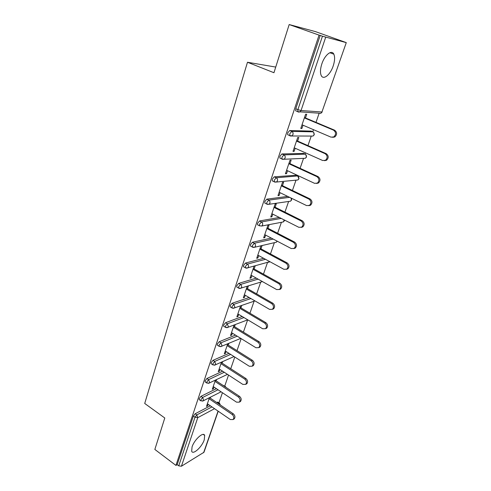 <?xml version="1.0" encoding="UTF-8"?>
<svg xmlns="http://www.w3.org/2000/svg" width="491" height="491" viewBox="0 0 491 491"><rect width="100%" height="100%" fill="white"/><g stroke="black" fill="none" stroke-linecap="round" stroke-linejoin="round"><path stroke-width="0.74" d="M204.262 439.795L204.661 435.419C203.47 431.393 194.319 439.641 192.055 446.933L191.674 451.217C192.969 455.243 202.022 446.927 204.262 439.795M333.174 66.027C334.825 60.958 335.046 57.005 333.831 54.176C331.738 49.352 324.723 54.918 321.851 63.861C320.249 68.906 320.04 72.797 321.231 75.534C323.397 80.401 330.308 74.785 333.174 66.027M275.733 67.071L247.482 62.259L144.716 403.461L164.786 418.001L154.849 449.443L175.931 465.413L319.058 35.119L289.181 24.55L315.357 31.584L346.284 42.613L321.93 111.997L346.284 42.613M218.931 402.847L222.435 392.72M224.743 386.061L228.542 375.069M230.739 368.729L234.784 357.037M237 350.629L241.161 338.612M243.401 332.131L247.648 319.868M249.944 313.227L254.111 301.192M256.633 293.906L260.715 282.11M263.471 274.15L267.466 262.605M270.461 253.945L274.359 242.677M277.611 233.274L281.411 222.3M284.933 212.124L288.622 201.47M292.427 190.477L295.999 180.16M297.478 175.876L297.632 175.434M300.093 168.315L303.542 158.36M305.021 154.082L305.457 152.83M307.949 145.618L311.257 136.05M312.742 131.772L313.467 129.667M315.995 122.369L319.162 113.218M296.632 111.199L295.686 110.8L295.778 108.75L297.89 109.628L322.446 36.211L346.045 42.57M295.778 108.75L320.212 35.42L319.058 35.119M322.446 36.211L320.212 35.42M218.225 411.225L203.968 452.272L181.437 466.223L178.736 465.855L177.165 464.67L175.931 465.413M247.482 62.259L273.947 72.723L289.181 24.55M300.915 128.047L301.904 128.47L300.787 128.439L305.617 114.2L306.728 114.268L305.482 117.95M301.904 128.47L303.015 125.211M177.165 464.67L193.362 416.067L195.148 413.766L210.332 405.799M216.66 402.485L217.998 402.209L219.311 403.099M223 385.386L225.099 386.3M199.438 399.821L199.174 398.637L200.972 396.329L216.39 388.669M205.391 382.072L205.109 380.826L206.914 378.518L222.601 371.184M211.48 363.935L211.099 363.684L211.173 362.634L212.99 360.326L228.966 353.342M217.703 345.406L217.292 345.148L217.372 344.038L219.201 341.73L235.502 335.12M224.068 326.466L223.626 326.196L223.706 325.024L225.547 322.722L242.223 316.517M230.574 307.102L230.101 306.82L230.181 305.586L232.034 303.285L249.146 297.521M237.227 287.296L236.73 287.008L236.809 285.707L238.669 283.405L256.284 278.121M244.033 267.043L243.505 266.742L243.585 265.367L245.457 263.072L263.667 258.315M250.999 246.316L250.435 246.009L250.52 244.561L252.405 242.266L271.333 238.092M258.131 225.105L257.536 224.792L257.615 223.258L259.518 220.968L279.324 217.452M265.435 203.391L264.802 203.071L264.888 201.445L266.797 199.162L287.714 196.406M272.922 181.161L272.241 180.835L272.327 179.111L274.248 176.834L296.104 175.238M280.606 158.397L279.864 158.053L279.956 156.23L281.889 153.959L303.561 153.431M288.499 135.08L287.677 134.718L287.769 132.785L289.715 130.526L311.196 131.109M297.62 141.077L298.841 137.48L297.718 137.474L293.004 151.375L294.134 151.345L295.183 148.239M289.948 163.65L291.145 160.14L290.009 160.195L285.406 173.765L286.541 173.679L287.542 170.733M282.454 185.696L283.62 182.271L282.485 182.382L277.986 195.639L279.127 195.492L280.079 192.693M275.138 207.239L276.273 203.888L275.132 204.053L270.737 217.01L271.885 216.807L272.787 214.15M267.982 228.284L269.099 225.013L267.951 225.228L263.655 237.89L264.802 237.638L265.662 235.115M260.991 248.857L262.077 245.66L260.924 245.923L256.725 258.303L257.885 258.002L258.696 255.608M254.025 266.275L249.956 278.262L251.116 277.918L251.889 275.647M254.154 268.97L255.179 265.962M247.225 286.308L243.333 297.779L244.5 297.393L245.23 295.244M247.47 288.647L248.385 285.952M240.578 305.905L236.858 316.873L238.025 316.443L238.712 314.412M240.934 307.888L241.744 305.5M234.078 325.067L230.518 335.556L231.684 335.089L232.341 333.168M234.532 326.711L235.244 324.619M227.714 343.823L224.313 353.845L225.486 353.336L226.106 351.519M228.272 345.136L228.886 343.332M221.49 362.174L218.243 371.742L219.416 371.202L219.999 369.49M222.141 363.174L222.662 361.646M215.396 380.132L212.296 389.271L213.468 388.694L214.021 387.08M216.138 380.832L216.568 379.574M209.43 397.722L206.472 406.438L207.65 405.824L208.166 404.308M210.265 398.127L210.602 397.127M294.134 151.345L293.164 150.909M286.541 173.679L285.59 173.231M279.127 195.492L278.188 195.037M271.885 216.807L270.964 216.341M264.802 237.638L263.9 237.165M257.885 258.002L256.996 257.517M251.116 277.918L250.238 277.421M244.5 297.393L243.634 296.889M238.025 316.443L237.178 315.934M231.684 335.089L230.85 334.574M225.486 353.336L224.663 352.814M219.416 371.202L218.605 370.668M213.468 388.694L212.677 388.16M207.65 405.824L206.864 405.284M302.02 124.788L331.014 137.149L333.77 136.934C336.231 134.473 336.145 132.208 333.512 130.146L304.365 117.895M333.512 130.146L334.574 130.176C337.2 132.226 337.28 134.485 334.831 136.946L332.689 137.345M334.574 130.176L304.481 117.533M294.213 147.809L322.685 160.52L325.478 160.305C327.792 157.912 327.669 155.702 325.116 153.689L296.496 141.077M325.116 153.689L326.19 153.652C328.737 155.659 328.853 157.863 326.546 160.25L324.563 160.692M326.19 153.652L296.644 140.641M286.591 170.285L314.553 183.327L317.376 183.118C319.555 180.786 319.408 178.632 316.928 176.656L288.818 163.712M316.928 176.656L318.008 176.557C320.482 178.528 320.629 180.676 318.45 183.002L316.621 183.474M318.008 176.557L288.99 163.208M279.14 192.239L306.611 205.588L309.453 205.385C311.515 203.127 311.337 201.022 308.931 199.082L281.318 185.819M308.931 199.082L310.024 198.923C312.423 200.856 312.595 202.955 310.539 205.213L308.845 205.704M310.024 198.923L281.515 185.242M271.867 213.683L298.859 227.327L301.72 227.137C303.665 224.939 303.469 222.883 301.124 220.968L273.99 207.411M301.124 220.968L302.223 220.76C304.561 222.662 304.758 224.712 302.812 226.91L301.241 227.413M302.223 220.76L274.211 206.772M264.753 234.643L291.286 248.563L294.152 248.385C295.993 246.243 295.778 244.236 293.501 242.351L266.834 228.511M293.501 242.351L294.606 242.081C296.877 243.959 297.092 245.966 295.251 248.102L293.79 248.612M294.606 242.081L267.073 227.812M257.806 255.124L283.89 269.307L286.756 269.148C288.505 267.061 288.272 265.097 286.057 263.237L259.837 249.133M286.057 263.237L287.167 262.918C289.377 264.772 289.61 266.736 287.861 268.816L286.492 269.32M287.167 262.918L260.095 248.378M251.011 275.156L276.66 289.58L279.526 289.438C281.183 287.413 280.938 285.48 278.778 283.651L253 269.295M278.778 283.651L279.895 283.282C282.049 285.111 282.294 287.032 280.637 289.058L279.354 289.561M279.895 283.282L253.276 268.485M244.365 294.741L269.596 309.398L272.45 309.275C274.033 307.305 273.769 305.408 271.664 303.598L246.31 289.015M271.664 303.598L272.781 303.186C274.886 304.991 275.15 306.881 273.567 308.851L272.358 309.348M272.781 303.186L246.605 288.143M237.865 313.902L262.685 328.774L265.533 328.675C267.036 326.754 266.76 324.895 264.71 323.109L239.768 308.299M264.71 323.109L265.834 322.648C267.883 324.434 268.16 326.288 266.656 328.203L265.502 328.694M265.834 322.648L240.081 307.378M231.506 332.653L255.928 347.726L258.757 347.646C260.193 345.774 259.911 343.952 257.904 342.184L233.366 327.166M257.904 342.184L259.033 341.681C261.04 343.448 261.322 345.265 259.886 347.137L258.837 347.616M259.033 341.681L233.691 326.202M225.283 350.997L249.318 366.268L252.135 366.212C253.503 364.383 253.209 362.597 251.251 360.842L227.1 345.627M251.251 360.842L252.386 360.302C254.344 362.051 254.633 363.837 253.264 365.66L252.325 366.114M252.386 360.302L227.443 344.621M219.189 368.956L242.849 384.404L245.647 384.373C246.955 382.593 246.654 380.838 244.745 379.095L220.968 363.702M244.745 379.095L245.881 378.524C247.789 380.255 248.09 382.01 246.783 383.784L245.942 384.22M245.881 378.524L221.331 362.646M213.223 386.546L236.521 402.16L239.295 402.154C240.553 400.417 240.24 398.686 238.374 396.967L214.966 381.397M238.374 396.967L239.51 396.354C241.382 398.072 241.689 399.797 240.43 401.528L239.688 401.939M239.51 396.354L215.34 380.298M207.38 403.768L230.322 419.541L233.078 419.56C234.281 417.866 233.968 416.165 232.133 414.453L209.086 398.723M232.133 414.453L233.28 413.809C235.109 415.509 235.416 417.209 234.213 418.903L233.544 419.289M233.28 413.809L209.565 397.649M325.686 37.248L301.044 110.536L321.93 111.997L320.832 113.329L319.751 113.261M295.686 110.8L297.791 111.684L297.89 109.628L301.044 110.536L299.909 111.942L298.276 112.046L297.791 111.684L320.832 113.329L322.194 111.96M203.605 452.727L218.059 411.108M214.542 408.69L197.769 417.657L181.437 466.223M178.736 465.855L195.001 417.227L193.362 416.067M195.148 413.766L196.787 414.913L197.769 417.657L195.001 417.227L196.787 414.913L211.946 406.904M289.715 130.526L291.783 131.422L312.884 131.834L310.877 130.974M313.264 132.054L312.884 131.834C313.976 132.453 314.35 133.448 314.007 134.81L312.994 136.068L311.754 136.056M287.677 134.718L289.745 135.626L291.924 135.878L292.967 134.559C293.311 133.122 292.918 132.079 291.783 131.422L289.837 133.687L289.745 135.626L290.255 135.982L312.994 136.068L314.277 134.743M281.889 153.959L283.921 154.886L305.156 154.143L303.192 153.266M274.248 176.834L276.249 177.785L297.614 175.944L295.68 175.041M274.923 182.112L274.236 181.793L276.507 182.032L274.794 182.124M266.797 199.162L268.761 200.138L289.616 197.327M267.392 204.366L266.76 204.053L269.068 204.287L267.337 204.373M259.518 220.968L261.445 221.963L281.196 218.403M252.405 242.266L254.301 243.278L273.18 239.062M245.457 263.072L247.323 264.109L265.484 259.303M238.669 283.405L240.504 284.461L258.076 279.127M232.034 303.285L233.839 304.352L250.907 298.54M225.547 322.722L227.321 323.802L243.959 317.554M219.201 341.73L220.944 342.828L237.214 336.175M212.99 360.326L214.708 361.437L230.653 354.41M206.914 378.518L208.607 379.647L224.258 372.27M200.972 396.329L202.636 397.471L218.029 389.762M224.62 386.466L223.141 385.318M218.256 403.571L218.943 403.209L217.347 402.123M305.598 154.419L305.156 154.143C306.237 154.775 306.605 155.757 306.274 157.089L305.334 158.28L306.544 156.997M279.864 158.053L281.895 158.986L284.123 159.237L285.087 157.985C285.424 156.586 285.038 155.549 283.921 154.886L281.987 157.163L281.895 158.986L282.429 159.336L305.334 158.28M299.001 178.712L297.614 175.944C298.669 176.582 299.037 177.558 298.712 178.859L297.841 179.982L296.306 180.129M298.988 178.749L297.841 179.982L276.507 182.032L277.397 180.854C277.728 179.485 277.341 178.46 276.249 177.785L274.328 180.068L274.236 181.793L272.241 180.835M264.802 203.071L266.76 204.053L266.846 202.427L268.761 200.138C269.835 200.819 270.21 201.832 269.89 203.176L269.068 204.287L290.512 201.193L291.323 200.138L291.102 198.051M291.611 199.997L290.512 201.193L289.119 201.396M257.536 224.792L259.457 225.792L259.549 224.258L261.445 221.963C262.501 222.656 262.875 223.657 262.562 224.97L261.795 226.02L283.35 221.938L284.215 219.925M259.457 225.792L261.795 226.02L259.457 225.792M284.393 220.772L283.35 221.938L282.086 222.171M250.435 246.009L252.331 247.034L252.417 245.58L254.301 243.278C255.338 243.984 255.707 244.972 255.406 246.261L254.688 247.249L276.341 242.216L277.084 241.112M253.111 247.403L254.688 247.249L252.331 247.034L252.896 247.335M277.286 241.216L276.341 242.216L275.199 242.48M243.505 266.742L245.365 267.785L247.746 267.994L248.409 267.061C248.704 265.797 248.342 264.815 247.323 264.109L245.445 266.41L245.365 267.785L245.899 268.08M269.86 261.678L246.316 268.196M269.94 261.721L268.454 262.335M236.73 287.008L238.558 288.064L240.958 288.266L241.578 287.382C241.867 286.149 241.504 285.173 240.504 284.461L238.638 286.762L238.558 288.064L239.062 288.352M262.427 281.576L239.669 288.512M262.507 281.619L261.844 281.754M230.101 306.82L231.905 307.894L234.317 308.084L234.894 307.249L233.839 304.352L231.985 306.66L231.905 307.894L232.378 308.17M254.958 300.897L233.164 308.354M223.626 326.196L225.4 327.282L227.824 327.466L228.364 326.675L227.321 323.802L225.479 326.116L225.4 327.282L225.842 327.552M247.752 319.825L226.793 327.749M217.292 345.148L219.035 346.253L221.466 346.425L221.975 345.67L220.944 342.828L219.115 345.142L219.035 346.253L219.452 346.511M240.78 338.379L220.557 346.714M211.099 363.684L212.812 364.807L215.248 364.966L215.727 364.254L214.708 361.437L212.891 363.751L212.812 364.807L213.198 365.052M234.023 356.552L214.438 365.261M205.035 381.832L206.723 382.962L209.166 383.115L209.614 382.44L208.607 379.647L206.797 381.961L207.085 383.201M227.462 374.357L208.442 383.403M226.05 387.411L225.406 386.503L224.768 386.392L225.326 386.933M199.1 399.588L200.764 400.736L203.206 400.883L203.63 400.233L202.636 397.471L200.837 399.778L201.101 400.963M221.073 391.806L202.568 401.159M220.33 404.983L219.594 403.295L218.943 403.209L219.931 404.713M203.292 434.437L204.661 435.419M329.835 52.721L333.831 54.176M314.289 134.718L313.516 132.275M306.556 156.967L305.654 154.469M291.623 199.96L291.384 198.186M284.406 220.729L284.504 220.072M334.831 136.946L333.77 136.934M326.546 160.25L325.478 160.305M318.45 183.002L317.376 183.118M310.539 205.213L309.453 205.385M302.812 226.91L301.72 227.137M295.251 248.102L294.152 248.385M287.861 268.816L286.756 269.148M280.637 289.058L279.526 289.438M273.567 308.851L272.45 309.275M266.656 328.203L265.533 328.675M259.886 347.137L258.757 347.646M253.264 365.66L252.135 366.212M246.783 383.784L245.647 384.373M240.43 401.528L239.295 402.154M234.213 418.903L233.078 419.56"/></g></svg>
